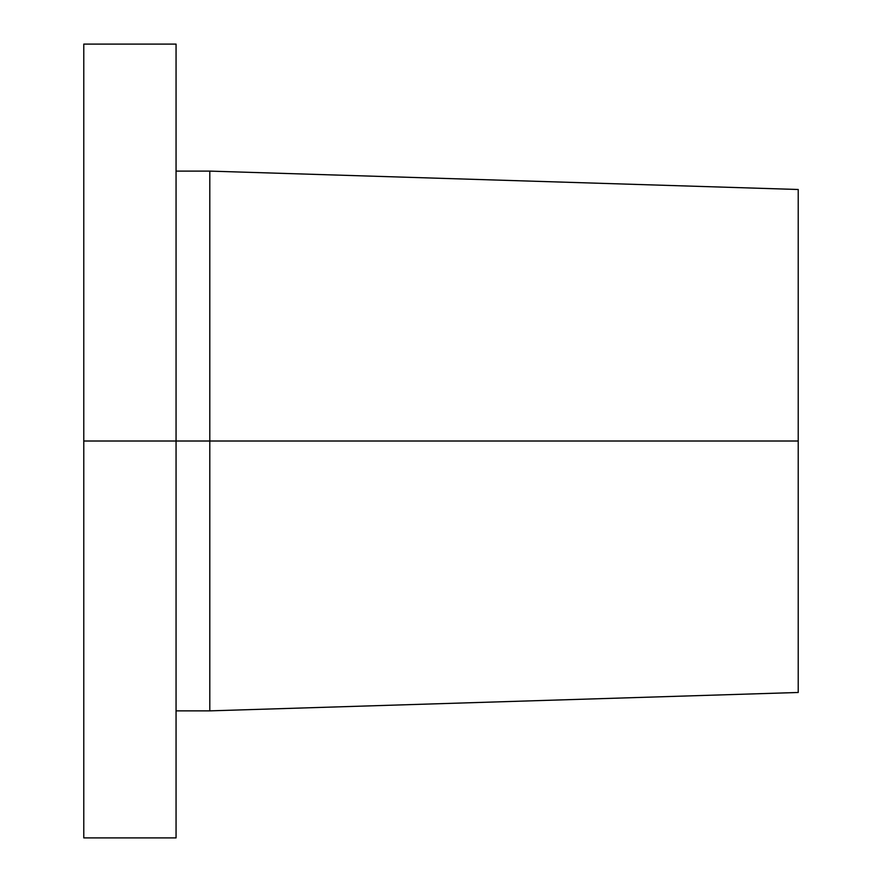 <?xml version="1.0" encoding="UTF-8"?>
<svg xmlns="http://www.w3.org/2000/svg" width="882" height="882" viewBox="0 0 882 882"><rect width="100%" height="100%" fill="white"/><g stroke="black" fill="none" stroke-linecap="round" stroke-linejoin="round"><path stroke-width="1.32" d="M209.795 441.011L798.221 441.011L798.221 189.498L798.221 441.011L209.795 441.011L209.795 710.87L798.221 692.48L798.221 441.011L798.221 692.48L209.795 710.87L209.795 171.108L209.795 441.011L176.058 441.011L209.795 441.011M209.795 710.87L176.058 710.87L209.795 710.87L798.221 692.48M83.779 441.011L176.058 441.011L176.058 44.1L176.058 441.011L83.779 441.011L83.779 837.9L176.058 837.9L176.058 441.011L176.058 837.9L83.779 837.9L83.779 44.1L83.779 441.011M176.058 171.108L209.795 171.108L798.221 189.498M83.779 44.1L176.058 44.1"/></g></svg>
